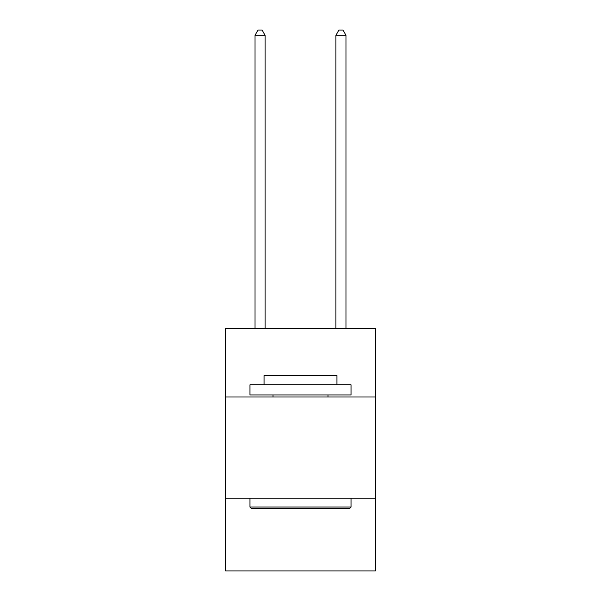 <?xml version="1.0" encoding="UTF-8"?>
<svg xmlns="http://www.w3.org/2000/svg" width="601" height="601" viewBox="0 0 601 601"><rect width="100%" height="100%" fill="white"/><g stroke="black" fill="none" stroke-linecap="round" stroke-linejoin="round"><path stroke-width="0.9" d="M375.347 396.991L375.347 328.214L225.653 328.214L225.653 396.991L375.347 396.991L375.347 570.95L225.653 570.95L225.653 396.991M375.347 498.131L225.653 498.131M251.143 508.243L249.933 507.026L351.067 507.026L349.857 508.243L251.143 508.243M351.067 384.85L351.067 394.962L249.933 394.962L249.933 384.85L351.067 384.85M264.087 384.85L264.087 375.55L336.913 375.55L336.913 384.85M351.067 498.131L351.067 507.026M249.933 498.131L249.933 507.026M328.011 394.962L328.011 396.991M272.989 394.962L272.989 396.991M265.101 328.214L265.101 35.309L254.989 35.309L254.989 328.214M254.989 35.309L258.024 30.05L262.066 30.05L265.101 35.309M346.011 328.214L346.011 35.309L335.899 35.309L335.899 328.214M335.899 35.309L338.934 30.05L342.976 30.05L346.011 35.309"/></g></svg>
